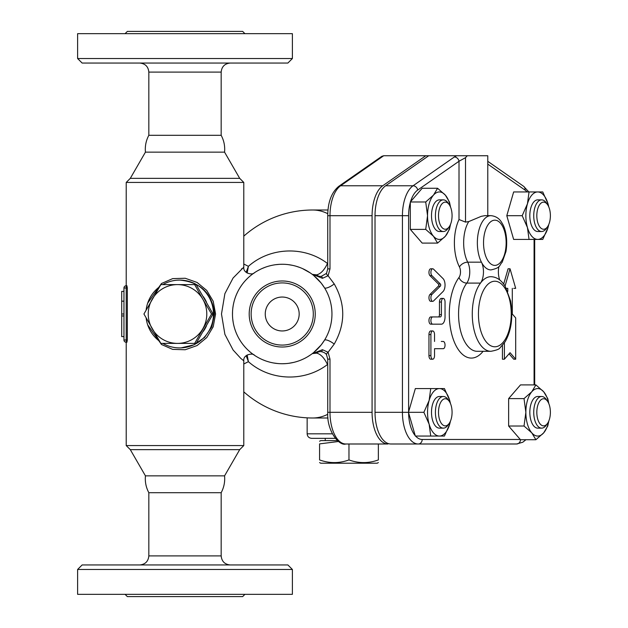<?xml version="1.0" encoding="UTF-8"?>
<svg xmlns="http://www.w3.org/2000/svg" width="628" height="628" viewBox="0 0 628 628"><rect width="100%" height="100%" fill="white"/><g stroke="black" fill="none" stroke-linecap="round" stroke-linejoin="round"><path stroke-width="0.94" d="M185.001 63.051L287.867 63.051L292.389 58.53L77.613 58.53L82.135 63.051L185.001 63.051M221.174 135.303C223.976 140.578 225.107 146.191 224.565 152.141L145.437 152.141C144.895 146.191 146.026 140.578 148.828 135.303L221.174 135.303L221.174 72.094C221.715 66.607 224.73 63.593 230.217 63.051M125.09 33.661L127.351 31.4L242.651 31.4L244.912 33.661M77.613 58.53L77.613 33.661L292.389 33.661L292.389 58.53M185.001 564.949L82.135 564.949L77.613 569.47L292.389 569.47L287.867 564.949L185.001 564.949M148.828 555.906L148.828 492.697L221.174 492.697L221.174 555.906L148.828 555.906C148.287 561.393 145.272 564.407 139.785 564.949M125.09 594.339L127.351 596.6L242.651 596.6L244.912 594.339M77.613 569.47L77.613 594.339L292.389 594.339L292.389 569.47M313.301 314A31.086 31.086 0 0 0 266.672 287.082A31.086 31.086 0 0 0 266.672 340.918A31.086 31.086 0 0 0 313.301 314M315.24 314A33.025 33.025 0 0 0 265.707 285.402A33.025 33.025 0 0 0 265.707 342.598A33.025 33.025 0 0 0 315.24 314M331.953 314A49.738 49.738 0 0 0 257.347 270.927A49.738 49.738 0 0 0 257.347 357.073A49.738 49.738 0 0 0 331.953 314M242.196 284.46L242.746 283.738M244.394 281.705L245.179 280.802M250.603 275.606L251.035 275.245M253.806 273.172L254.214 272.89M254.254 272.866L254.897 272.434M257.708 270.715L260.526 269.239M261.947 268.58L265.259 267.245M270.04 265.777L270.487 265.668M275.614 264.702L279.224 264.349M280.221 264.302L282.561 264.262M288.299 264.639L292.263 265.291M296.102 266.241L299.603 267.402M302.531 268.603L310.201 272.882M313.246 275.127L315.86 277.364M322.258 284.492L324.448 287.734A7.238 2.112 148.1 0 0 334.214 283.911L328.099 275.755L329.99 268.878L329.99 215.687L327.73 215.687L327.73 268.878L329.99 268.878M240.045 287.624L240.43 287.027M239.315 339.167L239.99 340.29M240.108 340.47L240.665 341.334M242.997 344.591L243.531 345.267M244.316 346.209L245.25 347.276M247.879 349.984L248.46 350.534M253.924 354.906L252.739 354.059M251.977 353.493L251.051 352.763M249.936 351.845L247.848 349.953M245.258 347.284L243.311 344.992M240.799 341.538L239.276 339.096M237.886 336.561L236.819 334.324M235.877 332.079L234.919 329.402M234.04 326.364L233.577 324.386M233.208 322.502L232.776 319.409M232.486 314.691L232.541 311.496M232.862 307.838L233.145 305.875M233.569 303.654L234.032 301.675M235.186 297.821L235.877 295.937M236.63 294.108L237.847 291.525M239.653 288.26L241.388 285.599M242.958 283.456L243.939 282.239M245.375 280.583L247.251 278.628M248.955 277.019L250.25 275.896M250.933 275.331L251.593 274.813M252.33 274.24L253.272 273.549M253.696 273.251L254.159 272.937M243.648 267.269L243.782 267.175C242.965 273.423 252.566 275.339 254.34 272.811L254.34 272.803M240.728 286.564L239.566 288.401M240.045 340.376L239.19 338.947M320.39 345.887L318.137 348.399M317.438 349.121L314.29 352.01M310.711 354.765L307.853 356.618M303.771 358.824L301.22 359.962M298.057 361.147L295.513 361.924M293.739 362.387L289.021 363.267M286.101 363.588L282.506 363.738M277.702 363.534L273.69 363M269.805 362.168L267.049 361.367M265.88 360.982L262.692 359.742M248.931 350.958L248.036 350.134M241.45 269.043L242.023 268.564M224.565 152.141L239.7 178.352L243.782 182.434L243.782 267.175L233.074 278.031L224.879 293.669L221.488 314.008L224.887 334.355L233.09 349.992L240.807 358.407L243.782 360.825C242.981 354.043 253.539 352.952 254.316 355.173L254.246 355.134M221.174 492.697C223.976 487.422 225.107 481.809 224.565 475.859L145.437 475.859C144.895 481.809 146.026 487.422 148.828 492.697M299.171 314A16.956 16.956 0 0 1 273.737 328.687A16.956 16.956 0 0 1 273.737 299.313A16.956 16.956 0 0 1 299.171 314M319.581 441.256L320.712 440.605L337.409 440.605M338.523 441.492L319.581 443.886C319.581 440.346 319.581 440.346 319.581 443.886C319.581 440.346 319.581 440.346 319.581 443.886L319.581 459.932C329.378 463.472 339.175 463.472 348.972 459.932C358.769 463.472 368.565 463.472 378.362 459.932C378.362 463.472 378.362 463.472 378.362 459.932C378.362 463.472 378.362 463.472 378.362 459.932L378.362 443.996M319.581 459.932C319.581 463.472 319.581 463.472 319.581 459.932C319.581 463.472 319.581 463.472 319.581 459.932M378.362 462.561L377.232 463.213L320.712 463.213L319.581 462.561M348.972 443.996L348.972 459.932M311.669 438.344L335.242 438.344L311.669 438.344C308.921 438.077 307.414 436.57 307.147 433.822L332.322 433.822M194.649 343.39L160.839 343.39L143.938 314L160.839 284.61L177.512 284.61A29.39 29.28 -90 0 0 152.157 328.695A29.39 29.28 -90 0 0 202.868 328.695A29.39 29.28 -90 0 0 202.868 299.305L211.55 314L194.649 343.39L196.156 343.39L213.065 314L196.156 284.61L194.649 284.61L202.868 299.305A29.39 29.28 -90 0 0 177.512 284.61L194.649 284.61M213.065 314L211.55 314M206.494 325.799A29.39 29.28 90 0 1 203.268 331.411M203.268 296.589A29.39 29.28 90 0 1 206.494 302.201M449.208 204.61L447.897 202.766A15.826 7.913 90 0 0 443.329 199.861A15.826 7.913 90 0 0 435.416 215.687A15.826 7.913 90 0 0 443.329 231.512A15.826 7.913 90 0 0 447.897 228.608L449.208 226.763A13.565 6.782 -90 0 1 445.291 229.251A13.565 6.782 -90 0 1 438.823 211.573A13.565 6.782 -90 0 1 449.208 204.61A13.565 6.782 -90 0 1 449.208 226.763M443.329 231.512L439.412 231.512A15.826 7.913 -90 0 1 431.499 215.687A15.826 7.913 -90 0 1 439.412 199.861L443.329 199.861M547.522 204.61L546.219 202.766A15.826 7.913 90 0 0 541.65 199.861A15.826 7.913 90 0 0 533.737 215.687A15.826 7.913 90 0 0 541.65 231.512A15.826 7.913 90 0 0 546.219 228.608L547.522 226.763A13.565 6.782 -90 0 1 540.488 227.729A13.565 6.782 -90 0 1 536.822 215.687A13.565 6.782 -90 0 1 540.488 203.637A13.565 6.782 -90 0 1 547.522 204.61A13.565 6.782 -90 0 1 547.522 226.763M541.65 231.512L537.733 231.512A15.826 7.913 -90 0 1 529.82 215.687A15.826 7.913 -90 0 1 537.733 199.861L541.65 199.861M547.522 401.237L546.219 399.392A15.826 7.913 90 0 0 541.65 396.488A15.826 7.913 90 0 0 533.737 412.313A15.826 7.913 90 0 0 541.65 428.139A15.826 7.913 90 0 0 546.219 425.235L547.522 423.39A13.565 6.782 -90 0 1 537.144 416.427A13.565 6.782 -90 0 1 543.605 398.749A13.565 6.782 -90 0 1 547.522 401.237A13.565 6.782 -90 0 1 547.522 423.39M541.65 396.488L537.733 396.488A15.826 7.913 -90 0 0 529.82 412.313A15.826 7.913 -90 0 0 537.733 428.139L541.65 428.139M427.542 215.687L425.713 201.981L433.477 195.127A23.738 11.869 90 0 0 427.542 215.687A23.738 11.869 90 0 0 433.477 236.246L425.713 229.393L427.542 215.687M437.583 188.274L445.346 195.127A23.738 11.869 90 0 0 433.477 195.127L437.583 188.274L422.189 188.274L410.539 201.721A27.161 13.581 -90 0 1 417.714 190.041L459.013 161.247A4.522 3.697 -124.9 0 0 454.35 156.976L413.059 185.77A31.683 15.841 90 0 0 402.43 215.687L402.43 412.313A31.683 15.841 90 0 0 418.272 443.996L516.585 443.996A4.522 3.917 -90 0 0 520.494 439.718L535.896 439.726L531.798 432.873A23.738 11.869 90 0 0 543.667 432.873A23.738 11.869 90 0 0 548.746 421.168M450.425 206.832A23.738 11.869 90 0 0 445.346 195.127L449.452 201.981L450.527 207.067M450.527 224.306L449.452 229.393L445.346 236.246L437.583 243.099L433.477 236.246A23.738 11.869 90 0 0 445.346 236.246A23.738 11.869 90 0 0 450.425 224.534M537.733 191.948L542.749 191.948L548.009 203.817A23.738 11.869 90 0 0 537.733 191.948A23.738 11.869 90 0 0 527.449 203.817L529.043 191.948L537.733 191.948M548.762 224.494L548.009 227.556A23.738 11.869 90 0 0 548.746 224.534M548.746 206.832A23.738 11.869 90 0 0 548.009 203.817L548.762 206.879M542.749 239.425L537.733 239.425A23.738 11.869 90 0 0 548.009 227.556L542.749 239.425M527.449 227.556L522.19 215.687L527.449 203.817A23.738 11.869 90 0 0 527.449 227.556A23.738 11.869 90 0 0 537.733 239.425L529.043 239.425L527.449 227.556M548.841 420.933L547.765 426.02L543.667 432.873L535.896 439.726M548.746 403.466A23.738 11.869 90 0 0 543.667 391.754L547.765 398.607L548.841 403.694M524.027 426.02L525.864 412.313A23.738 11.869 90 0 0 531.798 432.873L524.027 426.02L508.633 426.02L508.633 398.607L520.502 384.901L535.896 384.901L543.667 391.754A23.738 11.869 90 0 0 531.798 391.754L535.896 384.901M524.027 398.607L531.798 391.754A23.738 11.869 90 0 0 525.864 412.313L524.027 398.607L508.633 398.607M425.713 229.393L410.32 229.393L422.189 243.099L437.583 243.099M410.32 229.393L410.32 201.981L425.713 201.981M529.043 239.425L513.649 239.425L506.796 215.687L522.19 215.687M506.796 215.687L513.649 191.948L529.043 191.948M520.502 439.726L508.633 426.02M452.074 412.313A13.565 6.782 -90 0 1 449.208 423.39A13.565 6.782 -90 0 1 440.228 421.349A13.565 6.782 -90 0 1 440.228 403.286A13.565 6.782 -90 0 1 449.208 401.237A13.565 6.782 -90 0 1 452.074 412.313M449.208 401.237L447.897 399.392A15.826 7.913 90 0 0 443.329 396.488A15.826 7.913 90 0 0 435.416 412.313A15.826 7.913 90 0 0 443.329 428.139A15.826 7.913 90 0 0 447.897 425.235L449.208 423.39M443.329 428.139L439.412 428.139A15.826 7.913 -90 0 1 431.499 412.313A15.826 7.913 -90 0 1 439.412 396.488L443.329 396.488M439.412 436.052L430.73 436.052L429.136 424.183A23.738 11.869 90 0 0 439.412 436.052A23.738 11.869 90 0 0 449.695 424.183L444.436 436.052L439.412 436.052M423.876 412.313L429.136 400.444A23.738 11.869 90 0 0 429.136 424.183L423.876 412.313L408.483 412.313L415.336 388.575L439.412 388.575A23.738 11.869 90 0 0 429.136 400.444L430.73 388.575M450.425 403.466A23.738 11.869 90 0 0 449.695 400.444L450.449 403.506M450.449 421.121L449.695 424.183A23.738 11.869 90 0 0 450.425 421.168M444.436 388.575L449.695 400.444A23.738 11.869 90 0 0 439.412 388.575L444.436 388.575M415.202 435.612A27.161 13.581 -90 0 1 408.608 412.761L415.336 436.052L430.73 436.052M408.608 412.761L408.483 412.313L375.018 412.313A31.683 15.841 90 0 0 390.859 443.996L418.272 443.996A4.522 3.917 90 0 0 422.189 439.474A27.161 13.581 -90 0 1 415.587 436.052M432.723 301.338L430.761 301.338A3.619 1.805 -90 0 1 429.002 298.543A3.619 1.805 -90 0 1 429.96 294.477L438.446 286.078A1.13 0.565 90 0 0 438.76 285.065A1.13 0.565 90 0 0 438.446 284.052L429.96 275.645A3.619 1.805 -90 0 1 429.002 271.579A3.619 1.805 -90 0 1 430.761 268.784L432.723 268.784A3.619 1.805 90 0 0 430.957 271.579A3.619 1.805 90 0 0 431.915 275.645L440.401 284.052A1.13 0.565 -90 0 1 440.715 285.065A1.13 0.565 -90 0 1 440.401 286.078L431.915 294.477A3.619 1.805 90 0 0 430.957 298.543A3.619 1.805 90 0 0 432.723 301.338A3.619 1.805 90 0 0 433.524 300.961L443.03 291.541A7.238 3.619 90 0 0 445.04 285.065A7.238 3.619 90 0 0 443.03 278.581L433.524 269.161A3.619 1.805 90 0 0 432.723 268.784M432.723 359.216L430.761 359.216A3.619 1.805 -90 0 1 428.955 355.597L428.955 334.575A3.619 1.805 -90 0 1 430.761 330.956L432.723 330.956A3.619 1.805 90 0 0 430.91 334.575L430.91 355.597A3.619 1.805 90 0 0 432.723 359.216A3.619 1.805 90 0 0 434.529 355.597L434.529 348.705L443.235 348.705A3.619 1.805 90 0 0 445.04 345.086A3.619 1.805 90 0 0 443.235 341.467L441.272 341.467M441.272 348.705L434.529 348.705M439.467 324.174L430.761 324.174A3.619 1.805 -90 0 1 428.955 320.555A3.619 1.805 -90 0 1 430.761 316.936L438.336 316.936A2.261 1.13 90 0 0 439.467 314.675L439.467 302.021A3.619 1.805 -90 0 1 441.272 298.402L443.235 298.402A3.619 1.805 90 0 0 441.421 302.021L441.421 314.675A2.261 1.13 -90 0 1 440.291 316.936L432.723 316.936A3.619 1.805 90 0 0 430.91 320.555A3.619 1.805 90 0 0 432.723 324.174L441.421 324.174A7.238 3.619 90 0 0 445.04 316.936L445.04 302.021A3.619 1.805 90 0 0 443.235 298.402M504.386 342.927L504.386 359.216L510.038 352.693L515.69 359.216L513.735 359.216L509.057 353.823M504.386 359.216L502.431 359.216L502.431 345.471M503.672 284.06L508.083 268.784L510.038 268.784L505.045 286.085M513.735 288.362L515.69 288.362L510.038 268.784M490.923 351.303L477.217 351.303A37.303 18.652 -90 0 1 459.382 324.919A37.303 18.652 -90 0 1 466.777 283.095L480.483 283.095A37.303 18.652 90 0 0 473.088 324.919A37.303 18.652 90 0 0 490.923 351.303C496.379 350.283 499.401 349.129 499.998 347.841L505.14 341.765C511.443 330.54 513.249 316.897 510.556 300.859L505.234 286.392C501.387 280.112 496.615 276.877 490.923 276.697A37.303 18.652 90 0 0 480.483 283.095A13.565 6.782 90 0 0 481.433 262.166A27.13 13.565 90 0 0 490.923 269.914C501.144 267.693 498.946 265.503 502.204 262.198L505.948 251.585C508.146 238.389 505.085 227.705 502.141 223.262C499.707 218.677 495.971 216.142 490.923 215.655L484.918 215.655L481.284 216.322L468.755 221.574L465.521 222.1L459.013 219.51L459.013 161.247L465.521 157.667L467.287 155.744L456.619 155.744L454.35 156.976M345.824 443.996A31.683 15.841 -90 0 1 329.99 412.313L327.73 412.313C326.607 431.248 339.426 446.335 345.824 443.996L387.923 443.996A31.683 15.841 -90 0 1 372.082 412.313L372.082 215.687A31.683 15.841 -90 0 1 382.711 185.77L425.776 155.744L428.712 155.744L385.647 185.77A31.683 15.841 90 0 0 375.018 215.687L375.018 412.313M428.712 155.744L456.619 155.744M487.775 215.655L487.775 155.744L467.287 155.744M515.69 359.216L515.69 317.917L512.299 314L512.299 288.362M506.333 288.362L507.777 288.362L507.777 291.494M430.761 324.174L432.723 324.174M430.761 316.936L432.723 316.936M434.529 341.467L434.529 334.575A3.619 1.805 90 0 0 432.723 330.956M498.946 266.429A13.565 6.782 90 0 0 499.715 279.939M327.73 262.834A86.57 43.285 90 0 0 327.494 263.477C304.172 245.619 269.899 247.173 248.405 266.335L243.782 264.003M243.782 236.152A103.997 103.997 0 0 1 312.736 210.003A103.997 56.834 90 0 1 327.761 213.701M243.782 363.997L248.405 361.665C269.938 380.858 304.211 382.35 327.494 364.523A86.57 43.285 90 0 0 327.73 365.166M327.761 414.299A103.997 56.834 90 0 1 312.736 417.997L328.004 417.997M123.959 336.608L121.699 336.608L121.699 291.392L123.959 291.392M123.959 314L121.699 314M123.959 315.955L121.699 315.955M123.959 301.181L121.699 301.181M123.959 288.001L123.959 339.999L126.22 339.999L126.22 288.001L123.959 288.001A2.261 2.261 0 0 1 126.22 285.74A2.261 2.261 0 0 0 123.959 288.001A2.261 2.261 0 0 1 126.22 285.74A2.261 2.261 0 0 0 123.959 288.001M126.22 342.26A2.261 2.261 0 0 1 123.959 339.999A2.261 2.261 0 0 0 126.22 342.26L126.919 342.26L127.319 339.999L126.22 339.999L126.22 445.566L243.782 445.566L243.782 360.825M126.919 285.74L127.319 288.001L126.919 285.74L126.22 285.74L126.22 288.001L127.319 288.001L127.319 339.999M247.157 273.039L248.405 266.335L246.145 272.324M246.145 355.684L248.405 361.665L247.157 354.961M327.73 263.556A6.782 3.43 -160.2 0 1 327.494 263.477C324.299 270.103 320.68 273.902 316.622 274.868L312.618 274.405L321.144 283.016L324.448 287.734M243.782 182.434L126.22 182.434L126.22 285.74M147.666 324.825L161.482 344.497L172.645 349.372L185.189 349.749L197.09 345.541L206.722 337.597L213.206 326.764L215.577 314L213.198 301.228L206.722 290.403L197.082 282.459L185.189 278.251L172.653 278.628L161.49 283.503L147.666 303.175M322.47 349.694L312.618 353.595L319.935 351.554L321.3 351.672A4.522 0.966 -81 0 0 321.324 351.68A4.522 0.966 -81 0 0 322.47 349.694L328.099 352.245A4.522 1.319 148.2 0 0 326.513 354.632L327.73 359.122L327.73 412.313M372.082 215.687L329.99 215.687A31.683 15.841 -90 0 1 340.611 185.77A4.522 3.697 -124.9 0 0 338.775 186.328L381.793 156.341L383.684 155.744L425.776 155.744M372.082 412.313L329.99 412.313L329.99 359.122L327.73 359.122M319.935 276.446L321.324 276.32L326.513 273.368A4.522 1.319 31.8 0 0 328.099 275.755L322.47 278.306A4.522 0.966 -99 0 0 321.324 276.32A4.522 0.966 -99 0 0 321.3 276.328L319.935 276.446L312.618 274.405L322.47 278.306M329.99 359.122L328.099 352.245L334.214 344.089A7.238 2.112 31.9 0 0 324.448 340.266L321.144 344.984L312.618 353.595L316.622 353.132C320.68 354.106 324.299 357.897 327.494 364.523A6.782 3.43 -19.8 0 1 327.73 364.444M179.71 347.912L179.679 347.912A33.912 33.786 -90 0 0 213.465 314A33.912 33.786 -90 0 0 179.679 280.088C200.615 282.082 212.217 293.386 214.501 314L211.824 326.827L204.595 337.456L193.934 344.827L181.076 347.881M162.825 284.61A33.912 33.786 -90 0 1 179.679 280.088L177.214 280.182M159.528 286.784A33.912 33.786 -90 0 0 146.136 309.996M146.136 318.004A33.912 33.786 -90 0 0 159.528 341.216M162.825 343.39A33.912 33.786 -90 0 0 179.679 347.912M239.7 178.352L130.302 178.352L126.22 182.434M224.565 475.859L239.7 449.648L130.302 449.648L126.22 445.566M148.828 135.303L148.828 72.094L221.174 72.094M408.608 411.882L408.608 215.687A27.161 13.581 -90 0 1 410.32 202.491M520.282 439.474L422.189 439.474M534.083 239.425L534.083 384.901M487.775 164.104L524.969 190.041A27.161 13.581 -90 0 1 527.096 191.948M459.013 219.51A33.912 16.956 90 0 0 459.476 267.01A6.782 3.391 -90 0 1 459.005 277.474A44.086 22.043 90 0 0 452.882 338.092A44.086 22.043 90 0 0 483.089 351.303M408.608 215.687L375.018 215.687M487.775 161.325L523.642 186.328A4.522 3.697 124.9 0 1 524.969 190.041M417.714 190.041A4.522 3.697 -124.9 0 0 413.059 185.77L385.647 185.77M465.521 222.1L465.521 157.667M439.467 314.675L441.421 314.675M439.467 302.021L441.421 302.021M428.955 355.597L430.91 355.597M428.955 334.575L430.91 334.575M429.96 275.645L431.915 275.645M438.446 284.052L440.401 284.052M438.446 286.078L440.401 286.078M429.96 294.477L431.915 294.477M506.144 242.785A22.608 11.304 -90 0 1 499.221 263.627A22.608 11.304 -90 0 1 486.928 258.932A22.608 11.304 -90 0 1 490.46 221.943A22.608 11.304 -90 0 1 506.144 242.785M490.923 215.655A27.13 13.565 90 0 0 478.363 232.533A27.13 13.565 90 0 0 481.433 262.166L467.727 262.166A6.782 4.192 -27 0 0 459.476 267.01M511.231 314A32.782 16.391 -90 0 1 487.147 342.951A32.782 16.391 -90 0 1 485.664 286.839A32.782 16.391 -90 0 1 502.526 285.049A32.782 16.391 -90 0 1 511.231 314M468.755 221.574A27.13 13.565 -90 0 0 467.727 262.166A13.565 6.782 90 0 1 466.777 283.095A6.782 4.867 36.5 0 1 459.005 277.474M382.711 185.77L340.611 185.77L383.684 155.744M334.214 344.089C345.581 324.032 345.581 303.968 334.214 283.911M316.622 274.868A6.782 5.864 -96.6 0 0 320.767 276.391M320.767 351.609A6.782 5.864 -83.4 0 0 316.622 353.132M148.828 72.094C148.287 66.607 145.272 63.593 139.785 63.051M221.174 555.906C221.715 561.393 224.73 564.407 230.217 564.949M325.233 438.344L325.233 440.605M525.934 439.726L522.771 442.238L516.585 443.996M534.687 239.425L534.687 384.901M523.642 186.328L528.815 191.948M243.782 391.848A103.997 103.997 0 0 0 312.736 417.997M307.147 417.848L307.147 433.822M326.513 354.632C325.555 353.187 323.828 352.198 321.324 351.68L320.115 351.554M338.775 186.328C331.537 192.356 327.855 202.145 327.73 215.687M326.513 273.368L327.73 268.878M312.736 210.003L328.004 210.003M145.437 152.141L130.302 178.352M239.7 449.648L243.782 445.566M145.437 475.859L130.302 449.648"/></g></svg>
